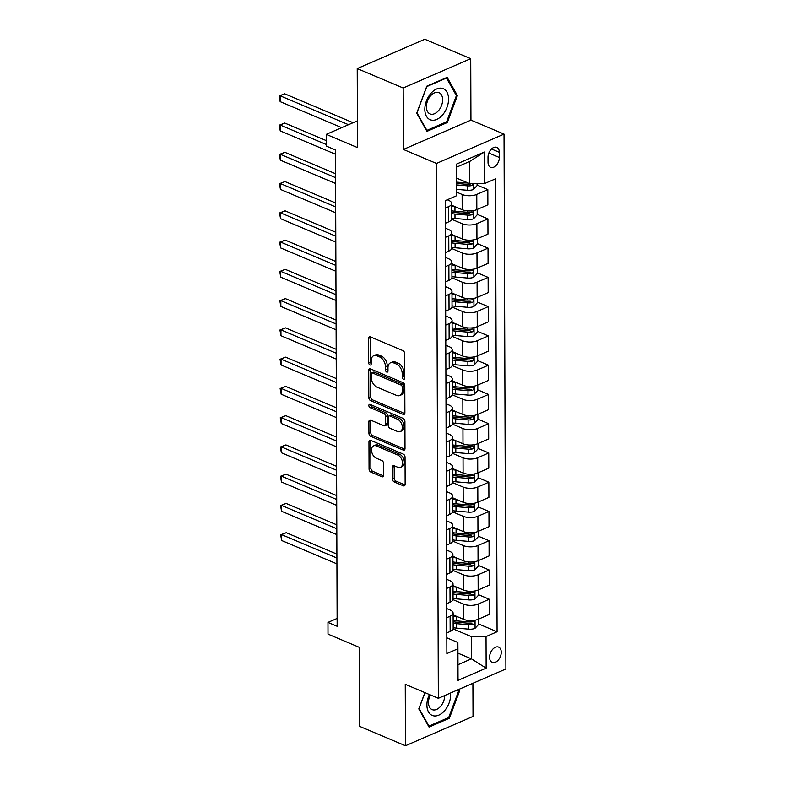 <?xml version="1.0" encoding="UTF-8"?>
<svg xmlns="http://www.w3.org/2000/svg" width="785" height="785" viewBox="0 0 785 785"><rect width="100%" height="100%" fill="white"/><g stroke="black" fill="none" stroke-linecap="round" stroke-linejoin="round"><path stroke-width="1.18" d="M403.51 379.145A1.776 1.138 -113.5 0 0 404.216 379.165A1.776 1.138 -113.5 0 0 404.766 378.066L404.687 353.652A2.541 1.629 -113.5 0 0 402.872 350.591L370.392 336.863A2.541 1.629 -113.5 0 0 369.392 336.834A2.541 1.629 -113.5 0 0 368.597 338.404L368.685 362.817A1.776 1.138 -113.5 0 0 369.951 364.956A1.776 1.138 -113.5 0 0 370.657 364.976A1.776 1.138 -113.5 0 0 371.217 363.877L371.197 360.717A8.135 5.21 -113.5 0 1 373.729 355.693A8.135 5.21 -113.5 0 1 376.947 355.811L379.655 356.949A8.135 5.21 -113.5 0 1 385.455 366.742L385.464 369.902A1.776 1.138 -113.5 0 0 386.73 372.051A1.776 1.138 -113.5 0 0 387.437 372.07A1.776 1.138 -113.5 0 0 387.986 370.971L387.976 367.812A8.135 5.21 -113.5 0 1 390.508 362.788A8.135 5.21 -113.5 0 1 393.727 362.905L396.435 364.044A8.135 5.21 -113.5 0 1 402.234 373.837L402.244 376.996A1.776 1.138 -113.5 0 0 403.51 379.145M501.262 652.217A8.292 5.289 112.9 0 0 498.652 647.115A8.292 5.289 112.9 0 0 492.646 649.342A8.292 5.289 112.9 0 0 489.575 657.29A8.292 5.289 112.9 0 0 492.195 662.393A8.292 5.289 112.9 0 0 498.19 660.165A8.292 5.289 112.9 0 0 501.262 652.217M392.421 478.899A2.541 1.629 -113.5 0 0 394.237 481.951L403.343 485.807A2.541 1.629 -113.5 0 0 404.353 485.846A2.541 1.629 -113.5 0 0 405.138 484.276L405.05 457.164A2.541 1.629 -113.5 0 0 403.235 454.103L370.755 440.375A2.541 1.629 -113.5 0 0 369.755 440.336A2.541 1.629 -113.5 0 0 368.96 441.906L369.058 469.018A2.541 1.629 -113.5 0 0 370.873 472.079L381.873 476.73A2.541 1.629 -113.5 0 0 382.884 476.77A2.541 1.629 -113.5 0 0 383.669 475.2L383.629 463.592A2.541 1.629 -113.5 0 0 381.814 460.53L376.358 458.224A6.8 4.357 -113.5 0 1 371.727 451.915A6.8 4.357 -113.5 0 1 373.631 445.841A6.8 4.357 -113.5 0 1 376.319 445.929L397.701 454.976A6.8 4.357 -113.5 0 1 402.332 461.276A6.8 4.357 -113.5 0 1 400.428 467.36A6.8 4.357 -113.5 0 1 397.74 467.261L394.178 465.76A2.541 1.629 -113.5 0 0 393.167 465.721A2.541 1.629 -113.5 0 0 392.382 467.291L392.421 478.899L394.247 478.104A2.541 1.629 -113.5 0 0 396.062 481.166L405.05 484.963M403.176 88.008L403.392 149.454L470.941 120.125L470.725 58.679L403.176 88.008L357.224 68.58L357.499 147.58L326.256 134.372L326.295 146.079L335.489 149.964L337.148 626.293L327.963 622.407L328.002 634.113L359.245 647.321L359.52 726.321L405.472 745.75L473.021 716.42L472.904 683.284M403.392 149.454L436.48 163.437L438.344 698.297L405.256 684.304L405.472 745.75M403.097 414.352A2.541 1.629 -113.5 0 0 404.098 414.392A2.541 1.629 -113.5 0 0 404.893 412.822L404.795 385.71A2.541 1.629 -113.5 0 0 402.98 382.648L370.51 368.921A2.541 1.629 -113.5 0 0 369.5 368.881A2.541 1.629 -113.5 0 0 368.714 370.451L368.803 397.563A2.541 1.629 -113.5 0 0 370.618 400.625L403.097 414.352L404.756 413.626M404.923 421.437L405.011 448.549A2.541 1.629 -113.5 0 1 404.226 450.119A2.541 1.629 -113.5 0 1 403.215 450.08L370.746 436.352A2.541 1.629 -113.5 0 1 368.93 433.291L368.891 421.692A2.541 1.629 -113.5 0 1 369.686 420.122A2.541 1.629 -113.5 0 1 370.687 420.152L383.855 425.725A2.541 1.629 -113.5 0 0 384.866 425.755A2.541 1.629 -113.5 0 0 385.651 424.185L385.631 416.492A2.541 1.629 -113.5 0 0 383.816 413.43L370.108 407.631A1.776 1.138 -113.5 0 1 368.891 405.982A1.776 1.138 -113.5 0 1 369.392 404.393A1.776 1.138 -113.5 0 1 370.088 404.412L403.107 418.376A2.541 1.629 -113.5 0 1 404.923 421.437M357.224 68.58L424.773 39.25L470.725 58.679M488.015 157.236L488.034 162.387A8.027 5.122 112.9 0 0 490.566 167.323A8.027 5.122 112.9 0 0 496.385 165.174A8.027 5.122 112.9 0 0 499.348 157.471L499.338 152.319A8.027 5.122 112.9 0 0 496.797 147.384A8.027 5.122 112.9 0 0 490.988 149.533A8.027 5.122 112.9 0 0 488.015 157.236M436.48 163.437L504.029 134.107L505.893 668.957L438.344 698.297M484.345 152.035L484.453 183.631L469.793 183.69L469.715 161.455L484.345 152.035L456.222 164.242L456.34 195.838L445.291 200.636L446.871 653.562L457.92 648.773L457.871 642.493L446.822 637.812M478.624 623.957L497.072 631.758L495.492 178.833L484.453 183.631M497.072 631.758L486.033 636.557L486.141 668.163L458.028 680.369L457.92 648.773M470.941 120.125L504.029 134.107M337.118 618.433L327.963 622.407M357.411 120.841L326.256 134.372M469.715 161.455L456.232 167.313M469.793 183.69L456.271 177.979M457.93 653.14L471.451 658.86L471.373 636.625L453.073 628.883M478.516 594.706L489.251 599.24L489.31 614.459L478.261 619.247A10.362 4.445 179.8 0 1 463.611 619.316L453.112 614.881M489.251 599.24L478.212 604.038A10.362 4.445 179.8 0 1 463.552 604.097L452.974 599.622M478.418 565.445L489.153 569.979L489.202 585.198L478.163 589.996A10.362 4.445 179.8 0 1 463.503 590.055L453.014 585.62M489.153 569.979L478.104 574.777A10.362 4.445 179.8 0 1 463.454 574.836L452.866 570.371M478.32 536.184L489.055 540.718L489.104 555.937L478.055 560.735A10.362 4.445 179.8 0 1 463.405 560.794L452.906 556.359M489.055 540.718L478.006 545.516A10.362 4.445 179.8 0 1 463.346 545.585L452.768 541.11M478.212 506.924L488.947 511.467L489.006 526.676L477.957 531.474A10.362 4.445 179.8 0 1 463.297 531.533L452.808 527.098M488.947 511.467L477.908 516.255A10.362 4.445 179.8 0 1 463.248 516.324L452.67 511.849M478.114 477.663L488.849 482.206L488.898 497.415L477.859 502.214A10.362 4.445 179.8 0 1 463.199 502.282L452.7 497.837M488.849 482.206L477.8 487.004A10.362 4.445 179.8 0 1 463.15 487.063L452.562 482.589M478.006 448.412L488.741 452.945L488.8 468.164L477.751 472.953A10.362 4.445 179.8 0 1 463.101 473.021L452.602 468.586M488.741 452.945L477.702 457.743A10.362 4.445 179.8 0 1 463.042 457.802L452.464 453.328M477.908 419.151L488.643 423.684L488.692 438.903L477.653 443.702A10.362 4.445 179.8 0 1 462.993 443.76L452.503 439.325M488.643 423.684L477.594 428.482A10.362 4.445 179.8 0 1 462.944 428.551L452.356 424.077M477.81 389.89L488.545 394.423L488.594 409.642L477.545 414.441A10.362 4.445 179.8 0 1 462.895 414.5L452.396 410.064M488.545 394.423L477.496 399.222A10.362 4.445 179.8 0 1 462.836 399.29L452.258 394.816M477.702 360.629L488.437 365.172L488.496 380.382L477.447 385.18A10.362 4.445 179.8 0 1 462.787 385.239L452.297 380.803M488.437 365.172L477.388 369.971A10.362 4.445 179.8 0 1 462.738 370.029L452.16 365.555M477.604 331.368L488.339 335.911L488.388 351.121L477.349 355.919A10.362 4.445 179.8 0 1 462.689 355.988L452.189 351.543M488.339 335.911L477.29 340.71A10.362 4.445 179.8 0 1 462.64 340.768L452.052 336.294M477.496 302.117L488.231 306.65L488.29 321.87L477.241 326.658A10.362 4.445 179.8 0 1 462.591 326.727L452.091 322.292M488.231 306.65L477.192 311.449A10.362 4.445 179.8 0 1 462.532 311.508L451.954 307.033M477.398 272.856L488.133 277.39L488.182 292.609L477.143 297.407A10.362 4.445 179.8 0 1 462.483 297.466L451.993 293.031M488.133 277.39L477.084 282.188A10.362 4.445 179.8 0 1 462.434 282.257L451.846 277.782M477.29 243.595L488.025 248.138L488.084 263.348L477.035 268.146A10.362 4.445 179.8 0 1 462.385 268.205L451.885 263.77M488.025 248.138L476.986 252.927A10.362 4.445 179.8 0 1 462.326 252.996L451.748 248.521M477.192 214.334L487.927 218.878L487.976 234.087L476.937 238.885A10.362 4.445 179.8 0 1 462.277 238.944L451.787 234.509M487.927 218.878L476.878 223.676A10.362 4.445 179.8 0 1 462.228 223.735L451.65 219.26M477.094 185.074L487.828 189.617L487.877 204.826L476.829 209.624A10.362 4.445 179.8 0 1 462.179 209.693L451.679 205.248M487.828 189.617L476.78 194.415A10.362 4.445 179.8 0 1 462.129 194.474L456.32 192.021M457.969 664.718L471.451 658.86L486.141 668.163M447.273 199.773L448.618 200.342A10.362 4.445 179.8 0 1 451.679 203.482A10.362 4.445 179.8 0 1 448.667 206.622L445.321 208.074M445.389 228.19L448.716 229.603A10.362 4.445 179.8 0 1 451.777 232.733A10.362 4.445 179.8 0 1 448.765 235.883L445.419 237.335M445.487 257.451L448.824 258.864A10.362 4.445 179.8 0 1 451.875 261.994A10.362 4.445 179.8 0 1 448.873 265.144L445.517 266.596M445.595 286.711L448.922 288.115A10.362 4.445 179.8 0 1 451.983 291.255A10.362 4.445 179.8 0 1 448.971 294.395L445.625 295.857M445.694 315.972L449.02 317.375A10.362 4.445 179.8 0 1 452.082 320.515A10.362 4.445 179.8 0 1 449.079 323.655L445.723 325.108M445.792 345.233L449.128 346.636A10.362 4.445 179.8 0 1 452.189 349.776A10.362 4.445 179.8 0 1 449.177 352.916L445.831 354.369M445.9 374.484L449.226 375.897A10.362 4.445 179.8 0 1 452.288 379.027A10.362 4.445 179.8 0 1 449.275 382.177L445.929 383.629M445.998 403.745L449.334 405.158A10.362 4.445 179.8 0 1 452.396 408.288A10.362 4.445 179.8 0 1 449.383 411.438L446.037 412.89M446.106 433.006L449.432 434.409A10.362 4.445 179.8 0 1 452.494 437.549A10.362 4.445 179.8 0 1 449.481 440.689L446.135 442.151M446.204 462.267L449.53 463.67A10.362 4.445 179.8 0 1 452.592 466.81A10.362 4.445 179.8 0 1 449.589 469.95L446.233 471.402M446.312 491.528L449.638 492.931A10.362 4.445 179.8 0 1 452.7 496.071A10.362 4.445 179.8 0 1 449.687 499.211L446.341 500.663M446.41 520.779L449.736 522.192A10.362 4.445 179.8 0 1 452.798 525.322A10.362 4.445 179.8 0 1 449.785 528.472L446.439 529.924M446.508 550.04L449.844 551.453A10.362 4.445 179.8 0 1 452.906 554.583A10.362 4.445 179.8 0 1 449.893 557.733L446.547 559.185M446.616 579.301L449.942 580.704A10.362 4.445 179.8 0 1 453.004 583.844A10.362 4.445 179.8 0 1 449.991 586.984L446.645 588.446M446.714 608.561L450.05 609.965A10.362 4.445 179.8 0 1 453.102 613.105A10.362 4.445 179.8 0 1 450.099 616.245L446.743 617.697M451.679 203.482L451.728 218.691A10.362 4.445 179.8 0 1 448.716 221.841L445.37 223.293M451.777 232.733L451.826 247.952A10.362 4.445 179.8 0 1 448.824 251.092L445.468 252.554M451.875 261.994L451.934 277.213A10.362 4.445 179.8 0 1 448.922 280.353L445.576 281.805M451.983 291.255L452.032 306.464A10.362 4.445 179.8 0 1 449.03 309.614L445.674 311.066M452.082 320.515L452.14 335.725A10.362 4.445 179.8 0 1 449.128 338.875L445.782 340.327M452.189 349.776L452.238 364.986A10.362 4.445 179.8 0 1 449.226 368.136L445.88 369.588M452.288 379.027L452.346 394.247A10.362 4.445 179.8 0 1 449.334 397.387L445.988 398.839M452.396 408.288L452.445 423.507A10.362 4.445 179.8 0 1 449.432 426.647L446.086 428.1M452.494 437.549L452.543 452.759A10.362 4.445 179.8 0 1 449.54 455.908L446.184 457.361M452.592 466.81L452.651 482.019A10.362 4.445 179.8 0 1 449.638 485.169L446.292 486.621M452.7 496.071L452.749 511.28A10.362 4.445 179.8 0 1 449.736 514.42L446.39 515.882M452.798 525.322L452.857 540.541A10.362 4.445 179.8 0 1 449.844 543.681L446.498 545.133M452.906 554.583L452.955 569.802A10.362 4.445 179.8 0 1 449.942 572.942L446.596 574.394M453.004 583.844L453.053 599.053A10.362 4.445 179.8 0 1 450.05 602.203L446.694 603.655M453.102 613.105L453.161 628.314A10.362 4.445 179.8 0 1 450.148 631.464L446.802 632.916M471.373 636.625L486.033 636.557M416.717 113.197L426.971 131.36L447.313 122.529L457.4 95.525L447.156 77.352L426.814 86.183L416.717 113.197M424.891 692.606L418.798 708.904L429.052 727.077L449.393 718.236L459.48 691.232L458.518 689.534M455.997 94.936L457.4 95.525M446.125 122.028L447.313 122.529M448.206 717.735L449.393 718.236M458.077 690.643L459.48 691.232M404.766 377.938A1.776 1.138 -113.5 0 1 404.069 376.211L404.059 373.052A8.135 5.21 -113.5 0 0 398.26 363.259L396.435 364.044M390.508 362.788L392.333 362.003A8.135 5.21 -113.5 0 1 395.552 362.111L398.26 363.259M373.729 355.693L375.554 354.908A8.135 5.21 -113.5 0 1 378.772 355.016L381.481 356.164A8.135 5.21 -113.5 0 1 387.28 365.957L387.29 369.117A1.776 1.138 -113.5 0 0 387.986 370.844M370.52 336.912A2.541 1.629 -113.5 0 0 370.422 337.609L370.51 362.022A1.776 1.138 -113.5 0 0 371.207 363.749M370.628 368.97A2.541 1.629 -113.5 0 0 370.54 369.656L370.638 396.768A2.541 1.629 -113.5 0 0 372.443 399.83L404.795 413.509M402.283 387.162A1.776 1.138 -113.5 0 0 401.007 385.023L372.502 372.973A1.776 1.138 -113.5 0 0 371.805 372.944A1.776 1.138 -113.5 0 0 371.246 374.043L371.256 377.379A8.135 5.21 -113.5 0 0 377.055 387.172L396.543 395.404A8.135 5.21 -113.5 0 0 399.761 395.522A8.135 5.21 -113.5 0 0 402.293 390.498L402.283 387.162L404.108 386.377A1.776 1.138 -113.5 0 0 402.833 384.228L401.007 385.023M371.805 372.944L373.631 372.159A1.776 1.138 -113.5 0 1 374.327 372.178L402.833 384.228M399.761 395.522L401.586 394.727A8.135 5.21 -113.5 0 0 404.118 389.703L402.293 390.498M404.108 386.377L404.118 389.703M404.923 449.236L372.571 435.557L370.746 436.352M370.805 420.201A2.541 1.629 -113.5 0 0 370.716 420.897L370.755 432.496A2.541 1.629 -113.5 0 0 372.571 435.557M384.866 425.755L386.691 424.96A2.541 1.629 -113.5 0 0 387.476 423.39L387.456 415.697A2.541 1.629 -113.5 0 0 385.641 412.635L371.933 406.836L370.108 407.631M370.657 404.658A1.776 1.138 -113.5 0 0 371.933 406.836M397.524 431.495A6.8 4.357 -113.5 0 0 400.213 431.593A6.8 4.357 -113.5 0 0 402.116 425.509A6.8 4.357 -113.5 0 0 397.485 419.21L389.949 416.021A2.541 1.629 -113.5 0 0 388.948 415.991A2.541 1.629 -113.5 0 0 388.153 417.561L388.183 425.254A2.541 1.629 -113.5 0 0 389.988 428.316L397.524 431.495M400.213 431.593L402.038 430.798A6.8 4.357 -113.5 0 0 403.941 424.724A6.8 4.357 -113.5 0 0 399.31 418.415L397.485 419.21M388.948 415.991L390.773 415.196A2.541 1.629 -113.5 0 1 391.774 415.226L399.31 418.415M394.296 465.809A2.541 1.629 -113.5 0 0 394.207 466.496L394.247 478.104M400.428 467.36L402.254 466.565A6.8 4.357 -113.5 0 0 404.157 460.481A6.8 4.357 -113.5 0 0 399.526 454.181L397.701 454.976M373.631 445.841L375.456 445.046A6.8 4.357 -113.5 0 1 378.144 445.144L399.526 454.181M370.883 440.424A2.541 1.629 -113.5 0 0 370.785 441.111L370.883 468.223A2.541 1.629 -113.5 0 0 372.698 471.285L383.58 475.887M477.084 183.661L477.094 185.564L473.443 189.489A6.869 2.944 179.8 0 1 467.301 190.274L456.311 189.342M353.083 122.725L284.69 93.807L280.127 95.79L280.147 101.638L341.71 127.661M468.321 183.072A6.869 2.944 179.8 0 1 467.271 183.023L456.291 182.091M456.301 184.897L467.281 185.829A6.869 2.944 -0.2 0 0 471.834 185.545L473.139 183.68M471.834 185.545L469.195 184.426A3.493 1.501 179.8 0 1 467.958 184.416L456.291 183.425M348.52 124.707L280.127 95.79L279.107 95.937L284.69 93.807M280.147 101.638L279.107 95.937M455.388 206.818L454.957 206.779A19.821 8.488 179.8 0 1 451.689 206.376M477.172 209.477L477.192 214.825L473.551 218.75A6.869 2.944 179.8 0 1 467.399 219.535L454.996 218.485A19.821 8.488 179.8 0 1 451.728 218.083M451.709 213.638A19.821 8.488 -0.2 0 0 454.976 214.04L467.379 215.09A6.869 2.944 -0.2 0 0 471.942 214.796C473.64 213.383 473.64 212.441 471.932 211.989A6.869 2.944 179.8 0 1 467.369 212.274L454.966 211.234A19.821 8.488 179.8 0 1 451.699 210.822M326.275 140.603L284.788 123.059L280.225 125.041L280.245 130.899L335.499 154.252M471.942 214.796L469.293 213.677A3.493 1.501 179.8 0 1 468.056 213.667L455.653 212.617A16.446 7.045 179.8 0 1 451.709 212.058M472.688 212.029L471.932 211.989M326.295 144.518L280.225 125.041L279.215 125.198L284.788 123.059M280.245 130.899L279.215 125.198M455.486 236.079L455.055 236.04A19.821 8.488 179.8 0 1 451.787 235.637M477.28 238.738L477.3 244.076L473.649 248.001A6.869 2.944 179.8 0 1 467.497 248.796L455.094 247.746A19.821 8.488 179.8 0 1 451.826 247.344M451.817 242.889A19.821 8.488 -0.2 0 0 455.084 243.301L467.487 244.351A6.869 2.944 -0.2 0 0 472.04 244.056C473.748 242.643 473.738 241.701 472.03 241.25A6.869 2.944 179.8 0 1 467.477 241.535L455.074 240.485A19.821 8.488 179.8 0 1 451.807 240.082M335.568 173.75L284.886 152.319L280.323 154.302L280.343 160.16L335.607 183.513M472.04 244.056L469.401 242.938A3.493 1.501 179.8 0 1 468.154 242.928L455.751 241.878A16.446 7.045 179.8 0 1 451.807 241.319M472.796 241.289L472.03 241.25M335.587 177.665L280.323 154.302L279.313 154.459L284.886 152.319M280.343 160.16L279.313 154.459M455.585 265.34L455.153 265.301A19.821 8.488 179.8 0 1 451.895 264.898M477.378 267.999L477.398 273.337L473.757 277.262A6.869 2.944 179.8 0 1 467.605 278.057L455.202 277.007A19.821 8.488 179.8 0 1 451.934 276.595M451.915 272.15A19.821 8.488 -0.2 0 0 455.182 272.552L467.585 273.602A6.869 2.944 -0.2 0 0 472.148 273.317C473.846 271.895 473.846 270.962 472.138 270.511A6.869 2.944 179.8 0 1 467.575 270.796L455.172 269.746A19.821 8.488 179.8 0 1 451.905 269.343M335.676 203.001L284.994 181.58L280.431 183.562L280.451 189.411L335.705 212.774M472.148 273.317L469.499 272.199A3.493 1.501 179.8 0 1 468.262 272.189L455.859 271.139A16.446 7.045 179.8 0 1 451.915 270.57M472.894 270.54L472.138 270.511M335.686 206.926L280.431 183.562L279.411 183.71L284.994 181.58M280.451 189.411L279.411 183.71M455.692 294.591L455.261 294.561A19.821 8.488 179.8 0 1 451.993 294.149M477.486 297.26L477.496 302.598L473.855 306.523A6.869 2.944 179.8 0 1 467.703 307.308L455.3 306.258A19.821 8.488 179.8 0 1 452.032 305.856M452.023 301.411A19.821 8.488 -0.2 0 0 455.28 301.813L467.693 302.863A6.869 2.944 -0.2 0 0 472.246 302.578C473.954 301.155 473.944 300.223 472.236 299.762A6.869 2.944 179.8 0 1 467.683 300.056L455.271 299.007A19.821 8.488 179.8 0 1 452.013 298.604M335.774 232.262L285.092 210.841L280.53 212.823L280.549 218.672L335.803 242.035M472.246 302.578L469.597 301.46A3.493 1.501 179.8 0 1 468.36 301.45L455.957 300.4A16.446 7.045 179.8 0 1 452.013 299.831M473.002 299.801L472.236 299.762M335.784 236.177L280.53 212.823L279.519 212.97L285.092 210.841M280.549 218.672L279.519 212.97M442.671 114.806A16.838 10.735 112.9 0 0 446.94 92.13A16.838 10.735 112.9 0 0 430.71 93.601A16.838 10.735 112.9 0 0 426.441 116.268A16.838 10.735 112.9 0 0 442.671 114.806M438.609 110.538A11.53 7.35 112.9 0 0 439.001 92.669A11.53 7.35 112.9 0 0 430.425 96.025A11.53 7.35 112.9 0 0 430.023 113.903A11.53 7.35 112.9 0 0 438.609 110.538M416.982 112.765L426.765 86.595L446.469 78.039L456.399 95.642L446.626 121.812L426.912 130.369L416.894 112.726M426.245 130.084L426.912 130.369M429.424 694.529A16.838 10.735 112.9 0 0 426.903 705.067A16.838 10.735 112.9 0 0 438.825 715.125A16.838 10.735 112.9 0 0 450.639 694.764A16.838 10.735 112.9 0 0 450.551 692.998M430.386 694.931A11.53 7.35 112.9 0 0 428.473 702.526A11.53 7.35 112.9 0 0 432.103 709.611A11.53 7.35 112.9 0 0 440.434 706.539A11.53 7.35 112.9 0 0 444.722 695.52M457.665 689.907L458.479 691.349L448.706 717.519L428.993 726.076L419.062 708.472L424.979 692.645M428.325 725.801L428.993 726.076M455.791 323.852L455.359 323.812A19.821 8.488 179.8 0 1 452.091 323.41M477.584 326.511L477.604 331.859L473.963 335.784A6.869 2.944 179.8 0 1 467.811 336.569L455.398 335.519A19.821 8.488 179.8 0 1 452.131 335.116M452.121 330.671A19.821 8.488 -0.2 0 0 455.388 331.074L467.791 332.124A6.869 2.944 -0.2 0 0 472.344 331.829C474.052 330.416 474.052 329.474 472.334 329.023A6.869 2.944 179.8 0 1 467.781 329.317L455.378 328.267A19.821 8.488 179.8 0 1 452.111 327.855M335.872 261.523L285.2 240.102L280.637 242.084L280.657 247.932L335.911 271.296M472.344 331.829L469.705 330.721A3.493 1.501 179.8 0 1 468.468 330.711L456.065 329.661A16.446 7.045 179.8 0 1 452.111 329.092M473.1 329.062L472.334 329.023M335.892 265.438L280.637 242.084L279.617 242.231L285.2 240.102M280.657 247.932L279.617 242.231M455.899 353.113L455.467 353.073A19.821 8.488 179.8 0 1 452.199 352.671M477.682 355.772L477.702 361.12L474.061 365.045A6.869 2.944 179.8 0 1 467.909 365.83L455.506 364.78A19.821 8.488 179.8 0 1 452.238 364.377M452.219 359.932A19.821 8.488 -0.2 0 0 455.486 360.335L467.889 361.385A6.869 2.944 -0.2 0 0 472.452 361.09C474.15 359.677 474.15 358.735 472.442 358.284A6.869 2.944 179.8 0 1 467.88 358.568L455.477 357.518A19.821 8.488 179.8 0 1 452.209 357.116M335.98 290.784L285.298 269.353L280.736 271.335L280.755 277.193L336.009 300.547M472.452 361.09L469.803 359.972A3.493 1.501 179.8 0 1 468.566 359.962L456.163 358.912A16.446 7.045 179.8 0 1 452.219 358.352M473.198 358.323L472.442 358.284M335.99 294.699L280.736 271.335L279.725 271.492L285.298 269.353M280.755 277.193L279.725 271.492M455.997 382.373L455.565 382.334A19.821 8.488 179.8 0 1 452.297 381.932M477.79 385.033L477.81 390.371L474.16 394.296A6.869 2.944 179.8 0 1 468.007 395.09L455.604 394.041A19.821 8.488 179.8 0 1 452.337 393.638M452.327 389.183A19.821 8.488 -0.2 0 0 455.594 389.596L467.997 390.645A6.869 2.944 -0.2 0 0 472.55 390.351C474.258 388.938 474.258 387.996 472.541 387.545A6.869 2.944 179.8 0 1 467.988 387.829L455.585 386.779A19.821 8.488 179.8 0 1 452.317 386.377M336.078 320.045L285.406 298.614L280.834 300.596L280.853 306.444L336.117 329.808M472.55 390.351L469.911 389.232A3.493 1.501 179.8 0 1 468.665 389.223L456.262 388.173A16.446 7.045 179.8 0 1 452.317 387.613M473.306 387.584L472.541 387.545M336.098 323.96L280.834 300.596L279.823 300.743L285.406 298.614M280.853 306.444L279.823 300.743M456.105 411.634L455.673 411.595A19.821 8.488 179.8 0 1 452.405 411.193M477.888 414.294L477.908 419.632L474.268 423.557A6.869 2.944 179.8 0 1 468.115 424.351L455.712 423.301A19.821 8.488 179.8 0 1 452.445 422.889M452.425 418.444A19.821 8.488 -0.2 0 0 455.692 418.847L468.096 419.897A6.869 2.944 -0.2 0 0 472.658 419.612C474.356 418.189 474.356 417.257 472.649 416.806A6.869 2.944 179.8 0 1 468.086 417.09L455.683 416.04A19.821 8.488 179.8 0 1 452.415 415.638M336.186 349.296L285.504 327.875L280.942 329.857L280.961 335.705L336.215 359.069M472.658 419.612L470.009 418.493A3.493 1.501 179.8 0 1 468.773 418.483L456.37 417.434A16.446 7.045 179.8 0 1 452.425 416.864M473.404 416.835L472.649 416.806M336.196 353.221L280.942 329.857L279.921 330.004L285.504 327.875M280.961 335.705L279.921 330.004M456.203 440.885L455.771 440.856A19.821 8.488 179.8 0 1 452.503 440.444M477.996 443.545L478.016 448.892L474.366 452.817A6.869 2.944 179.8 0 1 468.213 453.602L455.81 452.552A19.821 8.488 179.8 0 1 452.543 452.15M452.533 447.705A19.821 8.488 -0.2 0 0 455.8 448.107L468.203 449.157A6.869 2.944 -0.2 0 0 472.756 448.873C474.464 447.45 474.454 446.518 472.747 446.057A6.869 2.944 179.8 0 1 468.194 446.351L455.791 445.301A19.821 8.488 179.8 0 1 452.523 444.899M336.284 378.556L285.603 357.136L281.04 359.118L281.059 364.966L336.323 388.33M472.756 448.873L470.107 447.754A3.493 1.501 179.8 0 1 468.871 447.744L456.468 446.694A16.446 7.045 179.8 0 1 452.523 446.125M473.512 446.096L472.747 446.057M336.294 382.472L281.04 359.118L280.029 359.265L285.603 357.136M281.059 364.966L280.029 359.265M456.301 470.146L455.869 470.107A19.821 8.488 179.8 0 1 452.602 469.705M478.094 472.805L478.114 478.153L474.474 482.078A6.869 2.944 179.8 0 1 468.321 482.863L455.918 481.813A19.821 8.488 179.8 0 1 452.651 481.411M452.631 476.966A19.821 8.488 -0.2 0 0 455.899 477.368L468.302 478.418A6.869 2.944 -0.2 0 0 472.855 478.124C474.562 476.711 474.562 475.769 472.845 475.317A6.869 2.944 179.8 0 1 468.292 475.612L455.889 474.562A19.821 8.488 179.8 0 1 452.621 474.15M336.382 407.817L285.711 386.397L281.148 388.379L281.167 394.227L336.422 417.591M472.855 478.124L470.215 477.015A3.493 1.501 179.8 0 1 468.979 477.005L456.576 475.955A16.446 7.045 179.8 0 1 452.621 475.386M473.61 475.357L472.845 475.317M336.402 411.733L281.148 388.379L280.127 388.526L285.711 386.397M281.167 394.227L280.127 388.526M456.409 499.407L455.977 499.368A19.821 8.488 179.8 0 1 452.709 498.966M478.193 502.066L478.212 507.414L474.572 511.339A6.869 2.944 179.8 0 1 468.419 512.124L456.016 511.074A19.821 8.488 179.8 0 1 452.749 510.672M452.729 506.217A19.821 8.488 -0.2 0 0 455.997 506.629L468.4 507.679A6.869 2.944 -0.2 0 0 472.962 507.385C474.66 505.972 474.66 505.03 472.953 504.578A6.869 2.944 179.8 0 1 468.39 504.863L455.987 503.813A19.821 8.488 179.8 0 1 452.719 503.411M336.49 437.078L285.809 415.648L281.246 417.63L281.265 423.488L336.52 446.842M472.962 507.385L470.313 506.266A3.493 1.501 179.8 0 1 469.077 506.256L456.674 505.206A16.446 7.045 179.8 0 1 452.729 504.647M473.708 504.618L472.953 504.578M336.5 440.993L281.246 417.63L280.235 417.787L285.809 415.648M281.265 423.488L280.235 417.787M456.507 528.668L456.075 528.629A19.821 8.488 179.8 0 1 452.808 528.226M478.3 531.327L478.32 536.665L474.67 540.59A6.869 2.944 179.8 0 1 468.517 541.385L456.114 540.335A19.821 8.488 179.8 0 1 452.847 539.933M452.837 535.478A19.821 8.488 -0.2 0 0 456.105 535.89L468.508 536.93A6.869 2.944 -0.2 0 0 473.061 536.646C474.768 535.223 474.768 534.291 473.051 533.839A6.869 2.944 179.8 0 1 468.498 534.124L456.095 533.074A19.821 8.488 179.8 0 1 452.827 532.672M336.588 466.339L285.917 444.909L281.344 446.891L281.373 452.739L336.628 476.102M473.061 536.646L470.421 535.527A3.493 1.501 179.8 0 1 469.185 535.517L456.772 534.467A16.446 7.045 179.8 0 1 452.827 533.908M473.816 533.879L473.051 533.839M336.608 470.254L281.344 446.891L280.333 447.038L285.917 444.909M281.373 452.739L280.333 447.038M456.615 557.929L456.183 557.89A19.821 8.488 179.8 0 1 452.916 557.487M478.399 560.588L478.418 565.926L474.778 569.851A6.869 2.944 179.8 0 1 468.625 570.646L456.222 569.596A19.821 8.488 179.8 0 1 452.955 569.184M452.935 564.739A19.821 8.488 -0.2 0 0 456.203 565.141L468.606 566.191A6.869 2.944 -0.2 0 0 473.169 565.907C474.866 564.484 474.866 563.552 473.159 563.1A6.869 2.944 179.8 0 1 468.596 563.385L456.193 562.335A19.821 8.488 179.8 0 1 452.925 561.932M336.696 495.59L286.015 474.169L281.452 476.152L281.472 482L336.726 505.363M473.169 565.907L470.519 564.788A3.493 1.501 179.8 0 1 469.283 564.778L456.88 563.728A16.446 7.045 179.8 0 1 452.935 563.159M473.914 563.13L473.159 563.1M336.706 499.515L281.452 476.152L280.441 476.299L286.015 474.169M281.472 482L280.441 476.299M456.713 587.18L456.281 587.151A19.821 8.488 179.8 0 1 453.014 586.738M478.507 589.839L478.526 595.187L474.876 599.112A6.869 2.944 179.8 0 1 468.724 599.897L456.32 598.847A19.821 8.488 179.8 0 1 453.053 598.445M453.043 594A19.821 8.488 -0.2 0 0 456.311 594.402L468.714 595.452A6.869 2.944 -0.2 0 0 473.267 595.167C474.974 593.745 474.964 592.812 473.257 592.351A6.869 2.944 179.8 0 1 468.704 592.646L456.301 591.596A19.821 8.488 179.8 0 1 453.033 591.193M336.794 524.851L286.113 503.43L281.55 505.412L281.57 511.261L336.834 534.624M473.267 595.167L470.617 594.049A3.493 1.501 179.8 0 1 469.381 594.039L456.978 592.989A16.446 7.045 179.8 0 1 453.033 592.42M474.022 592.39L473.257 592.351M336.804 528.766L281.55 505.412L280.539 505.56L286.113 503.43M281.57 511.261L280.539 505.56M456.811 616.441L456.379 616.402A19.821 8.488 179.8 0 1 453.112 615.999M478.605 619.1L478.624 624.448L474.984 628.373A6.869 2.944 179.8 0 1 468.831 629.158L456.428 628.108A19.821 8.488 179.8 0 1 453.161 627.706M453.141 623.261A19.821 8.488 -0.2 0 0 456.409 623.663L468.812 624.713A6.869 2.944 -0.2 0 0 473.365 624.418C475.072 623.005 475.072 622.063 473.355 621.612A6.869 2.944 179.8 0 1 468.802 621.906L456.399 620.856A19.821 8.488 179.8 0 1 453.131 620.444M336.902 554.112L286.221 532.691L281.658 534.663L281.678 540.522L336.932 563.885M473.365 624.418L470.725 623.3A3.493 1.501 179.8 0 1 469.489 623.3L457.086 622.25A16.446 7.045 179.8 0 1 453.131 621.681M474.12 621.651L473.355 621.612M336.912 558.027L281.658 534.663L280.637 534.82L286.221 532.691M281.678 540.522L280.637 534.82M463.611 619.316L463.552 604.097M463.503 590.055L463.454 574.836M463.405 560.794L463.346 545.585M463.297 531.533L463.248 516.324M463.199 502.282L463.15 487.063M463.101 473.021L463.042 457.802M462.993 443.76L462.944 428.551M462.895 414.5L462.836 399.29M462.787 385.239L462.738 370.029M462.689 355.988L462.64 340.768M462.591 326.727L462.532 311.508M462.483 297.466L462.434 282.257M462.385 268.205L462.326 252.996M462.277 238.944L462.228 223.735M462.179 209.693L462.129 194.474M448.716 221.841L448.667 206.622M476.829 209.624L476.78 194.415M476.937 238.885L476.878 223.676M448.824 251.092L448.765 235.883M477.035 268.146L476.986 252.927M448.922 280.353L448.873 265.144M477.143 297.407L477.084 282.188M449.03 309.614L448.971 294.395M477.241 326.658L477.192 311.449M449.128 338.875L449.079 323.655M477.349 355.919L477.29 340.71M449.226 368.136L449.177 352.916M477.447 385.18L477.388 369.971M449.334 397.387L449.275 382.177M477.545 414.441L477.496 399.222M449.432 426.647L449.383 411.438M477.653 443.702L477.594 428.482M449.54 455.908L449.481 440.689M477.751 472.953L477.702 457.743M449.638 485.169L449.589 469.95M477.859 502.214L477.8 487.004M449.736 514.42L449.687 499.211M477.957 531.474L477.908 516.255M449.844 543.681L449.785 528.472M478.055 560.735L478.006 545.516M449.942 572.942L449.893 557.733M478.163 589.996L478.104 574.777M450.05 602.203L449.991 586.984M478.261 619.247L478.212 604.038M450.148 631.464L450.099 616.245M491.498 149.003L499.338 152.319M488.859 153.036L499.348 157.471M404.059 373.052L402.234 373.837M395.552 362.111L393.727 362.905M387.29 369.117L385.464 369.902M387.28 365.957L385.455 366.742M381.481 356.164L379.655 356.949M378.772 355.016L376.947 355.811M370.51 362.022L368.685 362.817M370.422 337.609L368.597 338.404M404.069 376.211L402.244 376.996M372.443 399.83L370.618 400.625M370.638 396.768L368.803 397.563M370.54 369.656L368.714 370.451M374.327 372.178L372.502 372.973M404.883 449.354L403.215 450.08M370.755 432.496L368.93 433.291M370.716 420.897L368.891 421.692M387.476 423.39L385.651 424.185M387.456 415.697L385.631 416.492M385.641 412.635L383.816 413.43M391.774 415.226L389.949 416.021M394.207 466.496L392.382 467.291M378.144 445.144L376.319 445.929M383.541 476.004L381.873 476.73M372.698 471.285L370.873 472.079M370.883 468.223L369.058 469.018M370.785 441.111L368.96 441.906M405.011 485.081L403.343 485.807M396.062 481.166L394.237 481.951M473.541 189.391L473.522 183.68M467.301 190.274L467.281 185.829M473.64 218.652L473.61 210.576M454.966 211.234L454.957 206.779M454.996 218.485L454.976 214.04M467.369 212.274L467.369 210.871M467.399 219.535L467.379 215.09M473.748 247.913L473.718 239.837M455.074 240.485L455.055 236.04M455.094 247.746L455.084 243.301M467.477 241.535L467.467 240.131M467.497 248.796L467.487 244.351M473.846 277.164L473.816 269.098M455.172 269.746L455.153 265.301M455.202 277.007L455.182 272.552M467.575 270.796L467.575 269.392M467.605 278.057L467.585 273.602M473.944 306.425L473.924 298.359M455.271 299.007L455.261 294.561M455.3 306.258L455.28 301.813M467.683 300.056L467.674 298.653M467.703 307.308L467.693 302.863M474.052 335.686L474.022 327.61M455.378 328.267L455.359 323.812M455.398 335.519L455.388 331.074M467.781 329.317L467.772 327.904M467.811 336.569L467.791 332.124M474.15 364.947L474.12 356.871M455.477 357.518L455.467 353.073M455.506 364.78L455.486 360.335M467.88 358.568L467.88 357.165M467.909 365.83L467.889 361.385M474.258 394.198L474.228 386.132M455.585 386.779L455.565 382.334M455.604 394.041L455.594 389.596M467.988 387.829L467.978 386.426M468.007 395.09L467.997 390.645M474.356 423.458L474.326 415.393M455.683 416.04L455.673 411.595M455.712 423.301L455.692 418.847M468.086 417.09L468.086 415.687M468.115 424.351L468.096 419.897M474.464 452.719L474.434 444.653M455.791 445.301L455.771 440.856M455.81 452.552L455.8 448.107M468.194 446.351L468.184 444.938M468.213 453.602L468.203 449.157M474.562 481.98L474.533 473.904M455.889 474.562L455.869 470.107M455.918 481.813L455.899 477.368M468.292 475.612L468.292 474.199M468.321 482.863L468.302 478.418M474.66 511.241L474.631 503.165M455.987 503.813L455.977 499.368M456.016 511.074L455.997 506.629M468.39 504.863L468.39 503.46M468.419 512.124L468.4 507.679M474.768 540.492L474.739 532.426M456.095 533.074L456.075 528.629M456.114 540.335L456.105 535.89M468.498 534.124L468.488 532.721M468.517 541.385L468.508 536.93M474.866 569.753L474.837 561.687M456.193 562.335L456.183 557.89M456.222 569.596L456.203 565.141M468.596 563.385L468.596 561.981M468.625 570.646L468.606 566.191M474.974 599.014L474.945 590.948M456.301 591.596L456.281 587.151M456.32 598.847L456.311 594.402M468.704 592.646L468.694 591.233M468.724 599.897L468.714 595.452M475.072 628.275L475.043 620.199M456.399 620.856L456.379 616.402M456.428 628.108L456.409 623.663M468.802 621.906L468.802 620.493M468.831 629.158L468.812 624.713"/></g></svg>
